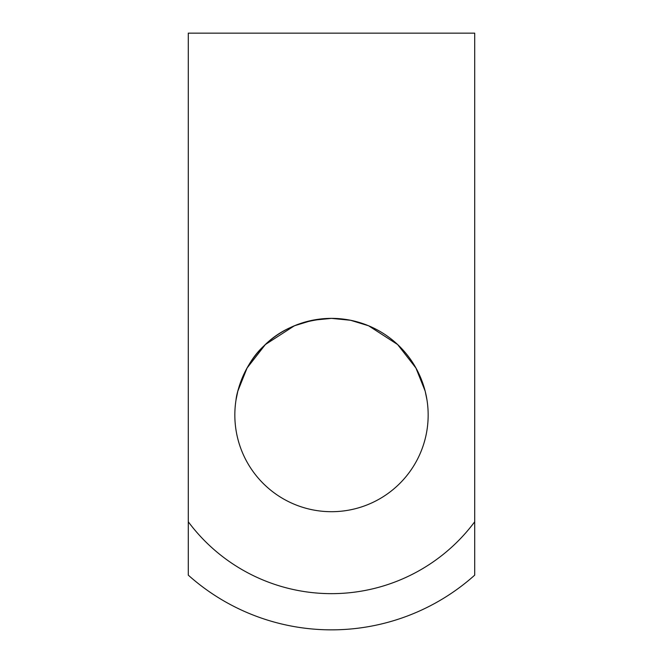 <?xml version="1.0" encoding="UTF-8"?>
<svg xmlns="http://www.w3.org/2000/svg" width="663" height="663" viewBox="0 0 663 663"><rect width="100%" height="100%" fill="white"/><g stroke="black" fill="none" stroke-linecap="round" stroke-linejoin="round"><path stroke-width="0.99" d="M237.793 391.311L236.028 399.897C236.426 393.01 244.498 363.324 263.99 345.854C280.714 328.889 303.215 319.732 331.5 318.373L350.553 320.27L368.595 325.773L397.626 344.536L415.933 368.023L425.132 391.021L415.933 368.023L397.626 344.536L368.595 325.773L350.553 320.27L331.5 318.373A96.665 96.665 0 0 0 247.788 463.371A96.665 96.665 0 0 0 415.212 463.371A96.665 96.665 0 0 0 331.5 318.373L312.447 320.27L294.405 325.773L265.374 344.536L247.067 368.023L237.868 391.021M426.972 399.897L425.207 391.311M188.292 521.781A178.612 178.612 0 0 0 474.708 521.781L474.708 575.153A214.812 214.812 0 0 1 188.292 575.153L188.292 33.15L474.708 33.15L474.708 521.781"/></g></svg>
